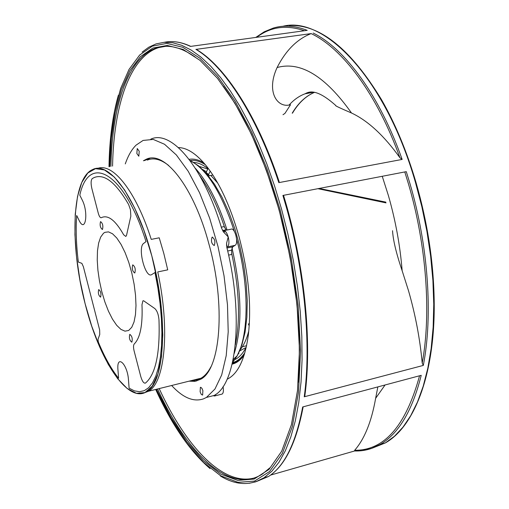 <?xml version="1.0" encoding="UTF-8"?>
<svg xmlns="http://www.w3.org/2000/svg" width="509" height="509" viewBox="0 0 509 509"><rect width="100%" height="100%" fill="white"/><g stroke="black" fill="none" stroke-linecap="round" stroke-linejoin="round"><path stroke-width="0.76" d="M189.991 380.942L196.735 380.955M149.977 158.235L144.314 160.615M143.398 160.774L146.217 159.272C164.509 150.04 193.878 187.032 208.957 244.148C225.983 305.114 220.62 369.941 200.438 379.377L194.953 381.343L189.093 381.165M171.641 385.498C182.916 397.784 193.547 402.237 203.524 398.852L206.431 397.434L214.951 389.035L221.682 374.968L226.212 355.657L228.21 331.893L227.485 304.783L224.017 275.732L217.96 246.311L209.638 218.126L199.541 192.695L188.241 171.317L176.362 154.965L164.515 144.251L153.26 139.428L143.093 140.433L136.107 145.11C131.704 149.449 128.103 155.716 125.29 163.904M139.231 151.23L138.83 156.225L136.845 153.508L137.245 148.513L139.231 151.23M214.295 245.484L214.213 245.529C211.559 243.881 210.841 241.113 212.056 237.226L212.151 237.169C214.804 238.836 215.517 241.603 214.295 245.484M200.12 391.784L200.387 387.355L200.724 387.279L201.901 388.291L202.887 390.67L202.62 395.092L201.309 394.45L200.12 391.784M221.657 228.363L223.731 232.225L228.229 236.92L226.607 243.111L226.791 247.234C243.913 315.79 236.545 384.18 214.308 395.353L214.531 396.04M221.657 228.369C203.301 166.634 171.177 129.439 150.791 139.154M223.037 386.617C223.737 390.524 223.445 392.999 222.172 394.049L221.555 394.208M227.682 251.001L231.557 250.193L231.849 254.417L228.598 255.098M223.89 230.641L230.921 229.235C234.77 226.925 239.026 243.334 235.088 245.338L232.747 246.814L231.557 250.193M221.294 227.167L224.265 226.575L226.009 229.833L222.598 230.52M226.009 229.833L226.27 230.163M202.697 169.51L206.399 171.8M210.821 175.44L217.737 183.081M248.799 330.875C246.674 339.128 243.766 345.458 240.083 349.868M192.529 380.312L196.907 379.886L201.042 378.2C204.796 376.024 208.079 372.244 210.898 366.849C208.079 372.244 204.796 376.024 201.042 378.2L196.907 379.886L192.529 380.312M168.6 165.438C160.755 159.253 153.654 157.472 147.305 160.1C153.654 157.472 160.755 159.253 168.6 165.438M99.745 334.54L99.649 329.959L83.349 266.627L81.847 263.338L78.348 262.071C76.242 245.077 75.688 229.553 76.687 215.511L79.01 220.219C85.378 233.924 88.859 212.705 82.178 199.929L79.811 195.202C88.903 152.935 124.215 171.857 146.007 241.622L143.684 243.378C137.15 247.444 145.587 279.53 151.886 274.472L154.984 272.538L157.911 288.075L160.061 303.447L161.391 318.354L161.894 332.472L161.557 345.535L160.405 357.286L158.477 367.53L155.824 376.087L152.522 382.844L148.634 387.724L144.263 390.677L139.485 391.707L134.401 390.861L129.108 388.189L128.484 379.924C127.473 363.687 116.402 353.666 117.961 370.075L118.591 378.232C111.337 369.216 104.58 357.146 98.326 342.023L98.002 339.376L99.745 334.54M98.682 289.608C97.913 292.993 98.542 295.506 100.572 297.141L100.617 297.11C101.393 293.731 100.769 291.218 98.74 289.57L98.682 289.608M129.789 334.337C128.911 337.849 129.591 340.47 131.837 342.194L131.837 342.194C132.722 338.676 132.041 336.055 129.795 334.337L129.789 334.337M100.496 221.72C99.681 225.277 100.311 227.867 102.379 229.483L102.494 229.406C103.314 225.862 102.684 223.273 100.617 221.638L100.496 221.72M132.703 264.909C131.767 268.618 132.448 271.316 134.751 273.009L134.815 272.97C135.757 269.274 135.076 266.57 132.773 264.865L132.703 264.909M103.492 233.256L100.667 237.092L98.638 243.067L97.48 250.842L97.238 260.042L97.906 270.222L99.452 280.911L101.8 291.619L104.848 301.862L108.449 311.171L112.457 319.111L116.682 325.296L120.926 329.387L124.985 331.162L128.662 330.475L131.761 327.287L134.045 321.93L135.483 314.549L135.992 305.502L135.534 295.214L134.121 284.219L131.831 273.078L128.771 262.364L125.112 252.636L121.04 244.384L116.765 237.996L112.514 233.771L108.481 231.875L104.867 232.346L103.492 233.256M145.523 383.022C155.646 374.408 160.131 353.31 158.98 319.735C158.464 314.416 157.084 310.687 154.825 308.562L143.64 300.781L142.927 300.806L141.979 304.706C142.806 325.003 140.223 338.091 134.23 343.976C133.345 345.127 133.294 347.405 134.077 350.803L140.732 376.399C142.183 381.266 143.742 383.5 145.421 383.099L145.523 383.022M92.269 178.576L94.101 177.571C104.288 173.423 115.797 182.413 128.637 204.535L130.457 209.746L130.826 216.204L126.506 235.463L125.806 236.437L123.655 234.802C115.588 220.531 108.29 214.753 101.768 217.477L101.316 217.712C100.222 217.928 99.223 216.471 98.313 213.328L91.862 188.546C90.742 183.475 90.876 180.154 92.269 178.576M151.841 255.989L157.822 282.972L161.538 309.803L162.778 334.852L161.525 356.644L157.924 374.013L152.261 386.134L144.944 392.585L136.418 393.298L127.167 388.507L117.655 378.683L108.322 364.489L99.567 346.699L91.735 326.154L85.13 303.752L80.002 280.414L76.547 257.083L74.931 234.694L75.243 214.194L77.527 196.499L81.758 182.496L87.815 172.99L95.495 168.657L104.485 169.968L114.366 177.126L124.629 190.016L134.7 208.117L143.964 230.532L151.841 255.989C136.902 198.236 109.244 160.532 92.67 169.542C71.775 178.156 69.485 244.625 85.13 303.752C99.051 359.755 127.632 403.981 146.586 391.72C164.935 382.723 168.638 317.654 151.841 255.989M193.751 162.441C198.275 162.664 203.027 164.719 208.009 168.6M199.28 166.411L207.806 169.001M232.308 363.458C236.844 362.383 240.878 359.329 244.39 354.296C240.878 359.329 236.844 362.383 232.308 363.458M249.257 325.283L248.538 324.857L248.678 323.73L249.359 323.571M248.678 323.73L248.538 324.857M246.318 346.909C242.672 354.13 238.231 358.603 232.995 360.34M238.944 353.411L238.295 353.742M249.124 483.302L255.645 481.845L263.98 477.792L268.536 476.488C284.537 466.206 295.92 443.034 302.683 406.958L421.217 375.33C412.373 410.578 398.732 433.592 380.299 444.376L385.338 442.925L371.545 448.423M354.588 450.974L270.578 475.088M377.843 386.904L375.636 398.318C371.525 421.637 364.539 438.955 354.684 450.268L354.55 450.968M196.258 49.354L311.152 33.594C297.205 39.047 285.854 50.359 277.1 67.538C266.15 91.226 276.826 107.106 288.667 105.121L290.512 104.778L284.932 113.418L282.991 114.716M255.772 37.431L264.228 31.806L273.346 28.052C283.799 24.896 295.093 25.666 307.213 30.355L190.5 46.414C181.14 41.973 172.411 40.599 164.318 42.304M304.242 396.791C311.323 345.547 304.91 273.136 286.542 207.888L282.909 195.443L406.284 171.654L409.936 183.545C428.324 245.872 433.038 315.491 423.316 365.417L304.242 396.791L304.974 394.78M289.112 105.045C293.858 99.732 299.171 95.991 305.056 93.802C308.683 91.849 316.025 87.783 335.838 105.554C334.547 105.478 339.777 107.959 351.515 113.004C367.912 120.703 384.047 135.617 399.928 157.745L402.148 159.425L278.83 182.629L278.951 181.089M239.586 351.025L245.293 347.876M248.36 479.338L248.939 479.173M159.19 388.59C185.842 446.552 222.707 486.006 253.908 478.091M163.338 46.491L158.229 47.744C129.604 57.339 113.698 105.98 112.565 166.099M178.424 147.578C187.064 147.737 196.226 153.68 205.929 165.4C219.322 182.228 230.38 206.088 239.096 236.971C248.564 273.002 251.643 305.667 248.347 334.96C244.956 359.348 237.868 374.115 227.09 379.256M392.541 230.711C393.094 240.203 396.301 253.546 402.155 270.75L408.511 290.728C415.452 314.899 420.014 339.026 422.209 363.108L423.316 365.417M386.032 202.881L317.928 188.693M212.902 175.064L209.282 175.72L208.531 174.555L210.249 171.126M208.168 168.275L206.113 172.386L209.282 175.72M208.531 174.555L206.113 172.386M213.793 395.919L213.36 395.665M215.937 394.259L214.779 395.977M226.976 248.01L232.747 246.814M226.759 247.113L227.383 246.929L226.804 247.298M222.688 230.679L223.216 230.781C225.131 230.329 226.798 232.378 228.229 236.92C229.374 241.934 229.088 245.268 227.383 246.929L235.088 245.338M225.468 231.474L223.47 231.875M199.789 175.707C209.326 188.839 217.617 206.164 224.679 227.669M231.627 253.164C239.275 289.08 240.509 319.646 235.33 344.867M195.341 168.307C207.627 181.91 218.189 202.48 227.039 230.011M231.983 247.838C241.769 291.39 242.519 326.593 234.242 353.437M236.634 239.332C249.251 284.499 249.028 334.528 237.194 355.791L241.845 345.134L245.077 332.18L246.884 317.253L247.24 300.736L246.165 283.087L243.684 264.833L239.885 246.547L234.891 228.815L228.865 212.183L221.994 197.168L214.486 184.194L206.533 173.594L198.3 165.616L189.94 160.45C206.908 169.217 221.701 192.854 234.331 231.391M233.179 359.443L237.194 355.791L232.46 362.79M143.742 393.056L148.482 391.249C165.011 382.685 170.229 329.075 157.745 271.94L167.728 269.846L163.834 253.539L159.222 237.805L151.243 239.389C136.043 191.308 112.718 162.416 97.601 168.441M205.381 164.731C199.992 161.219 194.928 159.826 190.201 160.564M203.727 162.797C198.535 159.68 193.662 158.528 189.113 159.349M232.136 364.158C236.64 363.076 240.636 360.06 244.142 355.11M232.613 362.612C237.258 361.39 241.342 358.075 244.874 352.667M265.361 477.397L262.663 478.606M303.148 406.831C296.327 442.887 284.792 466.104 268.536 476.488L256.441 481.546M292.484 113.144C298.509 102.964 305.852 96.042 314.505 92.364C305.724 96.061 298.293 103.003 292.217 113.189M313.748 92.244L305.056 93.802L312.049 92.091M304.427 30.737C286.37 24.591 270.483 26.773 256.765 37.297M220.352 475.96C235.813 485.382 250.358 485.993 263.98 477.792L271.774 471.296L278.926 462.318L285.307 450.866L290.811 436.996L295.335 420.797L298.77 402.409L301.035 382.036L302.066 359.908L301.818 336.322L300.265 311.597L297.409 286.096L293.286 260.214L287.954 234.344L281.49 208.887L274.561 185.925L266.837 163.962L258.445 143.264L249.499 124.081L240.121 106.629L230.443 91.079L220.594 77.565L210.688 66.189L200.845 57.008L191.174 50.054L181.77 45.314L172.723 42.756L164.108 42.317L156.002 43.92L148.8 47.197L142.138 52.103M282.832 26.29C324.678 15.391 385.873 79.041 415.471 182.451L421.853 206.699L426.93 231.391L430.639 256.142L432.917 280.574L433.757 304.331L433.159 327.058L431.161 348.449L427.821 368.23L423.227 386.153L417.475 402.04L410.687 415.732L402.975 427.146L394.481 436.219L385.338 442.925C414.682 426.625 435.437 372.715 434.183 300.253C433.49 261.327 427.426 222.051 415.987 182.413C406.774 151.256 395.251 123.63 381.432 99.529C350.599 48.909 319.919 24.235 289.386 25.507M195.889 49.348C224.323 66.062 256.708 115.638 278.83 182.629M402.148 159.425C379.599 95.52 344.847 48.54 313.213 33.06M362.752 450.541L371.691 448.391L380.299 444.376C372.066 449.11 363.458 451.305 354.461 450.968M155.735 389.449L170.439 418.175L186.434 442.773L203.339 462.293L220.69 475.781L237.945 482.328L254.468 481.113L269.541 471.544L282.412 453.328L292.306 426.612L298.541 392.089L300.584 351.032L298.128 305.311L291.167 257.236L280.026 209.377L267.066 168.982L251.866 132.474L235.126 101.24L217.578 76.28L199.929 58.223L182.82 47.292L166.793 43.399L152.286 46.173L139.619 55.08L129.019 69.44L120.627 88.528L114.5 111.592L110.65 137.888L109.06 166.71M109.747 166.589L111.395 138.143L115.276 112.215L121.409 89.514L129.776 70.757L140.319 56.696L152.885 48.043L167.27 45.454L183.132 49.449L200.05 60.38L217.489 78.335L234.814 103.072L251.331 133.975L266.328 170.057L279.123 209.956L290.13 257.223L297.021 304.719L299.477 349.906L297.51 390.518L291.402 424.722L281.681 451.254L269.013 469.413L254.15 479.052L237.837 480.439L220.785 474.153L203.613 460.976L186.873 441.818L171.011 417.603L156.409 389.277M269.751 467.911L262.409 474.038C229.833 495.072 187.14 453.78 157.567 388.991M110.917 166.386C112.005 106.241 127.842 57.587 156.397 47.999L165.438 46.344M382.246 176.292L388.361 195.437C395.525 220.359 400.125 245.465 402.155 270.75M422.209 363.108C431.39 313.576 426.529 245.249 408.492 184.023L404.782 171.947M277.1 67.538C300.558 61.01 325.359 76.165 351.515 113.004M399.928 157.745C377.207 94.451 342.544 48.368 311.152 33.594M381.495 444.033L379.033 445.089M305.903 93.65L306.984 92.892M308.753 93.141L310.407 92.129M313.181 92.174L312.621 92.447M354.684 450.268C384.263 450.599 405.889 425.766 419.562 375.776M385.065 384.976L375.636 398.318M147.133 159.113L146.217 159.272M214.124 395.468L206.431 397.434M214.009 395.55L214.951 395.894L222.172 394.049M226.74 246.948L227.097 246.999L226.779 247.202M226.556 245.783L226.607 243.111M222.878 230.991L223.731 232.225M225.512 231.519L223.508 231.926M212.151 237.169L212.495 237.099M146.586 391.72L201.042 378.2L148.482 391.249L143.92 392.993M242.367 346.731L246.572 345.719M118.381 95.202C112.54 115.785 109.41 139.619 109.002 166.717M155.678 389.461C171.819 424.888 189.952 451.273 210.077 468.617M279.034 210.032C264.069 157.815 245.51 116.548 223.343 86.237M279.053 210.09C295.748 272.328 302.111 329.756 298.153 382.38M195.259 57.103C180.886 47.032 167.932 43.997 156.397 47.999L158.229 47.744M304.827 395.926C312.367 341.405 304.42 263.191 283.513 195.329M385.816 202.118L319.149 188.457M279.155 181.688C257.02 115.168 224.768 66.005 196.226 49.335M169.891 41.63C176.502 41.344 183.456 42.928 190.754 46.383"/></g></svg>
